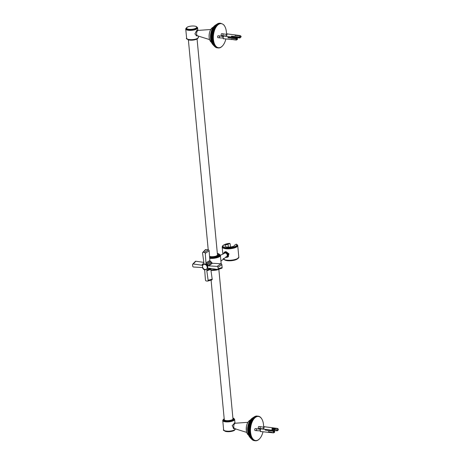 <?xml version="1.0" encoding="UTF-8"?>
<svg xmlns="http://www.w3.org/2000/svg" width="464" height="464" viewBox="0 0 464 464"><rect width="100%" height="100%" fill="white"/><g stroke="black" fill="none" stroke-linecap="round" stroke-linejoin="round"><path stroke-width="0.7" d="M258.831 428.429A0.986 0.528 -83.4 0 1 258.697 428.44A0.986 0.528 -83.4 0 1 258.286 427.773A0.986 0.528 -83.4 0 1 258.924 426.486A0.986 0.528 -83.4 0 1 259.051 426.532M255.275 430.499A0.986 0.528 -83.4 0 1 255.142 430.517A0.986 0.528 -83.4 0 1 254.73 429.844A0.986 0.528 -83.4 0 1 255.368 428.556A0.986 0.528 -83.4 0 1 255.496 428.603M252.578 418.464A12.389 6.6 -83.4 0 1 252.613 418.424L253.953 418.238L254.121 418.644L252.578 418.464A12.11 6.455 96.6 0 0 252.538 418.505A12.11 6.455 96.6 0 0 252.294 418.818L252.578 418.464L253.657 418.586L253.837 418.992L252.294 418.818A12.11 6.455 96.6 0 0 252.016 419.189L252.294 418.835L253.373 418.963L253.559 419.369L252.016 419.189A12.11 6.455 96.6 0 0 251.743 419.589L253.286 419.769L251.743 419.589A12.11 6.455 96.6 0 0 251.488 420.007L253.031 420.187L251.488 420.007A12.11 6.455 96.6 0 0 251.239 420.442L252.776 420.622L251.239 420.442A12.11 6.455 96.6 0 0 250.995 420.9L252.538 421.08L250.995 420.9A12.11 6.455 96.6 0 0 250.769 421.376L252.312 421.556L250.769 421.376A12.11 6.455 96.6 0 0 250.548 421.869L252.091 422.049L250.548 421.869A12.11 6.455 96.6 0 0 250.345 422.373L251.888 422.553L250.345 422.373A12.11 6.455 96.6 0 0 250.148 422.895L251.691 423.075L250.148 422.895A12.11 6.455 96.6 0 0 249.968 423.429L251.511 423.609L249.968 423.429A12.11 6.455 96.6 0 0 249.8 423.98L251.343 424.16L249.8 423.98A12.11 6.455 96.6 0 0 249.649 424.537L251.192 424.717L249.649 424.537A12.11 6.455 96.6 0 0 249.51 425.099L251.053 425.279L249.51 425.099A12.11 6.455 96.6 0 0 249.383 425.674L250.925 425.853L249.383 425.674A12.11 6.455 96.6 0 0 249.272 426.254L250.815 426.433L249.272 426.254A12.11 6.455 96.6 0 0 249.18 426.839L250.722 427.019L249.18 426.839A12.11 6.455 96.6 0 0 249.098 427.431L250.641 427.605L249.098 427.431A12.11 6.455 96.6 0 0 249.035 428.017L250.577 428.197L249.035 428.017A12.11 6.455 96.6 0 0 248.982 428.608L250.525 428.788L250.131 429.043L248.982 428.608A12.11 6.455 96.6 0 0 248.953 429.2L250.49 429.38L250.102 429.647L248.953 429.2A12.11 6.455 96.6 0 0 248.93 429.792L250.473 429.971L249.011 430.122L248.93 429.792A12.11 6.455 96.6 0 0 248.93 430.377L250.473 430.557L250.096 430.841L248.93 430.377A12.11 6.455 96.6 0 0 248.948 430.957L250.485 431.137L250.119 431.433L248.948 430.957A12.11 6.455 96.6 0 0 248.977 431.532L250.519 431.711L249.075 431.891L248.977 431.532A12.11 6.455 96.6 0 0 249.017 432.094L250.56 432.274L250.212 432.593L249.127 432.465L249.017 432.094A12.11 6.455 96.6 0 0 249.081 432.651L250.624 432.831L250.282 433.156L249.197 433.028L249.081 432.651A12.11 6.455 96.6 0 0 249.156 433.202L250.699 433.382L250.363 433.712L249.284 433.585L249.156 433.202A12.11 6.455 96.6 0 0 249.249 433.736L250.792 433.915L250.467 434.252L249.383 434.124L249.249 433.736A12.11 6.455 96.6 0 0 249.354 434.258L250.896 434.437L250.583 434.78L249.499 434.652L249.354 434.258A12.11 6.455 96.6 0 0 249.475 434.762L251.018 434.942L250.711 435.29L249.632 435.162L249.475 434.762A12.11 6.455 96.6 0 0 249.615 435.255L251.157 435.435L250.856 435.789L249.777 435.661L249.615 435.255A12.11 6.455 96.6 0 0 249.76 435.731L251.302 435.911L251.018 436.264L249.939 436.137L249.76 435.731A12.11 6.455 96.6 0 0 249.928 436.189L251.471 436.369L251.192 436.723L250.113 436.601L249.928 436.189A12.11 6.455 96.6 0 0 250.102 436.63L251.645 436.81L251.378 437.163L250.299 437.036L250.102 436.63A12.11 6.455 96.6 0 0 250.293 437.047L250.496 437.453L250.293 437.047L251.836 437.227L251.581 437.581L250.496 437.453A12.389 6.6 -83.4 0 0 250.519 437.5L252.039 437.622L251.79 437.975L250.711 437.854A12.389 6.6 -83.4 0 0 250.734 437.894L252.254 437.999L252.016 438.352L250.937 438.225A12.389 6.6 -83.4 0 0 250.96 438.265L252.48 438.352L252.254 438.7L251.175 438.579A12.389 6.6 -83.4 0 0 251.198 438.613L252.718 438.677L252.497 439.025L251.418 438.903A12.389 6.6 -83.4 0 0 251.447 438.932L252.967 438.985L252.758 439.327L251.679 439.199A12.389 6.6 -83.4 0 0 251.708 439.234L253.222 439.263L253.025 439.599L251.946 439.478A12.389 6.6 -83.4 0 0 251.975 439.501L253.489 439.518L253.303 439.849L252.225 439.721A12.389 6.6 -83.4 0 0 252.254 439.744L253.762 439.744L253.588 440.069L252.509 439.942A12.389 6.6 -83.4 0 0 252.538 439.965L254.046 439.942L252.799 440.133A12.389 6.6 -83.4 0 0 252.834 440.15L254.336 440.116L253.1 440.295A12.389 6.6 -83.4 0 0 253.129 440.313L254.637 440.261L253.408 440.429A12.389 6.6 -83.4 0 0 253.437 440.44L254.939 440.377L253.721 440.533A12.389 6.6 -83.4 0 0 253.75 440.545L255.246 440.464L254.034 440.609A12.389 6.6 -83.4 0 0 254.069 440.62L255.438 440.783A12.389 6.6 96.6 0 0 255.467 440.788L255.763 440.8A12.389 6.6 96.6 0 0 255.792 440.8L256.087 440.788A12.389 6.6 96.6 0 0 256.122 440.783L256.412 440.742A12.389 6.6 96.6 0 0 256.447 440.736L256.743 440.672A12.389 6.6 96.6 0 0 256.778 440.661L257.073 440.568A12.389 6.6 96.6 0 0 257.108 440.556L257.404 440.44A12.389 6.6 96.6 0 0 257.433 440.423L257.619 440.266M255.333 440.62L254.968 440.342M255.438 440.783L254.353 440.655M254.034 440.609L253.704 440.284M253.721 440.533L253.396 440.197M253.408 440.429L253.095 440.081M253.1 440.295L252.793 439.936M252.799 440.133L252.503 439.762M252.509 439.942L252.225 439.565M252.225 439.721L251.946 439.338M251.946 439.478L251.679 439.083M251.679 439.199L251.424 438.805M251.418 438.903L251.175 438.503M251.175 438.579L250.937 438.173M250.937 438.225L250.711 437.819M250.711 437.854L250.496 437.442M249.928 436.189L251.471 436.369A12.11 6.455 -83.4 0 1 251.302 435.911A12.11 6.455 -83.4 0 1 251.157 435.435A12.11 6.455 -83.4 0 1 251.018 434.942A12.11 6.455 -83.4 0 1 250.896 434.437A12.11 6.455 -83.4 0 1 250.792 433.915A12.11 6.455 -83.4 0 1 250.699 433.382A12.11 6.455 -83.4 0 1 250.624 432.831A12.11 6.455 -83.4 0 1 250.56 432.274A12.11 6.455 -83.4 0 1 250.519 431.711A12.11 6.455 -83.4 0 1 250.485 431.137A12.11 6.455 -83.4 0 1 250.473 430.557A12.11 6.455 -83.4 0 1 250.473 429.971A12.11 6.455 -83.4 0 1 250.49 429.38A12.11 6.455 -83.4 0 1 250.525 428.788A12.11 6.455 -83.4 0 1 250.577 428.197A12.11 6.455 -83.4 0 1 250.641 427.605A12.11 6.455 -83.4 0 1 250.722 427.019A12.11 6.455 -83.4 0 1 250.815 426.433A12.11 6.455 -83.4 0 1 250.925 425.853A12.11 6.455 -83.4 0 1 251.053 425.279A12.11 6.455 -83.4 0 1 251.192 424.717A12.11 6.455 -83.4 0 1 251.343 424.16A12.11 6.455 -83.4 0 1 251.511 423.609A12.11 6.455 -83.4 0 1 251.691 423.075A12.11 6.455 -83.4 0 1 251.888 422.553A12.11 6.455 -83.4 0 1 252.091 422.049A12.11 6.455 -83.4 0 1 252.312 421.556A12.11 6.455 -83.4 0 1 252.538 421.08A12.11 6.455 -83.4 0 1 252.776 420.622A12.11 6.455 -83.4 0 1 253.031 420.187A12.11 6.455 -83.4 0 1 253.286 419.769A12.11 6.455 -83.4 0 1 253.559 419.369A12.11 6.455 -83.4 0 1 253.837 418.992A12.11 6.455 -83.4 0 1 254.121 418.644A12.11 6.455 -83.4 0 1 254.411 418.313L252.909 418.076A12.389 6.6 -83.4 0 0 252.874 418.11L253.176 417.786L254.255 417.913L254.411 418.313A12.11 6.455 -83.4 0 1 254.707 418.012L253.211 417.757A12.389 6.6 -83.4 0 0 253.176 417.786M249.76 435.731L251.302 435.911M249.615 435.255L251.157 435.435M249.475 434.762L251.018 434.942M249.354 434.258L250.896 434.437M249.249 433.736L250.792 433.915M249.156 433.202L250.699 433.382M249.081 432.651L250.624 432.831M249.017 432.094L250.56 432.274M248.977 431.532L250.519 431.711M248.948 430.957L250.485 431.137M248.93 430.377L250.473 430.557M248.93 429.792L250.473 429.971M248.953 429.2L250.49 429.38M248.982 428.608L250.525 428.788M249.035 428.017L250.577 428.197M249.098 427.431L250.641 427.605M249.18 426.839L250.722 427.019M249.272 426.254L250.49 426.091L250.815 426.433M249.383 425.674L249.533 425.378L250.925 425.853M249.51 425.099L249.667 424.792L251.053 425.279M249.649 424.537L249.818 424.218L251.192 424.717M249.8 423.98L249.98 423.655L251.059 423.777L251.343 424.16M249.968 423.429L250.154 423.098L251.511 423.609M250.148 422.895L250.345 422.559L251.691 423.075M250.345 422.373L250.548 422.031L251.888 422.553M250.548 421.869L250.769 421.521L252.091 422.049M250.769 421.376L250.995 421.028L252.074 421.15L252.312 421.556M250.995 420.9L251.233 420.546L252.312 420.674L252.538 421.08M251.239 420.442L251.482 420.088L252.561 420.216L252.776 420.622M251.488 420.007L251.743 419.647L252.822 419.775L253.031 420.187M251.743 419.589L252.016 419.23L253.095 419.357L253.286 419.769M253.17 417.832L254.562 417.612L254.707 418.012A12.11 6.455 -83.4 0 1 255.014 417.733L253.518 417.461A12.389 6.6 -83.4 0 0 253.483 417.49M253.472 417.554L254.875 417.339L255.014 417.733A12.11 6.455 -83.4 0 1 255.322 417.478L253.831 417.188A12.389 6.6 -83.4 0 0 253.796 417.217M253.779 417.298L254.115 416.968L255.194 417.095L255.322 417.478A12.11 6.455 -83.4 0 1 255.635 417.252L254.15 416.945A12.389 6.6 -83.4 0 0 254.115 416.968M254.092 417.072L254.434 416.747L255.519 416.875L255.635 417.252A12.11 6.455 -83.4 0 1 255.954 417.055L254.469 416.73A12.389 6.6 -83.4 0 0 254.434 416.747M254.411 416.875L255.844 416.684L255.954 417.055A12.11 6.455 -83.4 0 1 256.273 416.881L254.794 416.539A12.389 6.6 -83.4 0 0 254.759 416.562M254.73 416.701L255.09 416.394L256.169 416.521L256.273 416.881A12.11 6.455 -83.4 0 1 256.592 416.736L255.125 416.382A12.389 6.6 -83.4 0 0 255.09 416.394M255.049 416.562L255.415 416.26L256.592 416.736A12.11 6.455 -83.4 0 1 256.911 416.626L255.449 416.249A12.389 6.6 -83.4 0 0 255.415 416.26M255.368 416.446L255.745 416.156L256.911 416.626A12.11 6.455 -83.4 0 1 257.236 416.539L255.78 416.15A12.389 6.6 -83.4 0 0 255.745 416.156M255.693 416.359L256.076 416.08L257.236 416.539A12.11 6.455 -83.4 0 1 257.555 416.481L256.111 416.075A12.389 6.6 -83.4 0 0 256.076 416.08M256.012 416.301L256.406 416.034L257.555 416.481A12.11 6.455 -83.4 0 1 257.874 416.452L256.435 416.034A12.389 6.6 -83.4 0 0 256.406 416.034M256.337 416.272L257.81 416.144L257.874 416.452A12.11 6.455 -83.4 0 1 258.193 416.452L256.766 416.022A12.389 6.6 -83.4 0 0 256.731 416.022M256.65 416.272L258.193 416.452A12.11 6.455 -83.4 0 1 258.512 416.481L257.091 416.04A12.389 6.6 -83.4 0 0 257.056 416.034M258.454 416.202L258.512 416.481A12.11 6.455 -83.4 0 1 258.825 416.539L258.489 416.208A12.389 6.6 96.6 0 0 258.454 416.202L258.175 416.173M258.773 416.278L258.825 416.539A12.11 6.455 -83.4 0 1 259.132 416.626L258.808 416.283A12.389 6.6 96.6 0 0 258.773 416.278L258.529 416.249M259.086 416.376L259.132 416.626A12.11 6.455 -83.4 0 1 259.434 416.742L259.115 416.388A12.389 6.6 96.6 0 0 259.086 416.376L258.871 416.353M259.393 416.51L259.434 416.742A12.11 6.455 -83.4 0 1 259.73 416.887L259.422 416.527A12.389 6.6 96.6 0 0 259.393 416.51L259.208 416.486M259.695 416.672L259.73 416.887A12.11 6.455 -83.4 0 1 260.02 417.055L259.724 416.689A12.389 6.6 96.6 0 0 259.695 416.672L259.533 416.649M259.985 416.858L260.02 417.055A12.11 6.455 -83.4 0 1 260.304 417.258L260.014 416.881A12.389 6.6 96.6 0 0 259.985 416.858L259.846 416.84M260.275 417.072L260.304 417.258A12.11 6.455 -83.4 0 1 260.577 417.484L260.304 417.101A12.389 6.6 96.6 0 0 260.275 417.072L260.153 417.061M260.548 417.316L260.577 417.484A12.11 6.455 -83.4 0 1 260.843 417.739L260.577 417.345A12.389 6.6 96.6 0 0 260.548 417.316L260.455 417.31M260.82 417.588L260.843 417.739A12.11 6.455 -83.4 0 1 261.104 418.018L260.843 417.617A12.389 6.6 96.6 0 0 260.82 417.588L260.739 417.583M261.075 417.884L261.104 418.018A12.11 6.455 -83.4 0 1 261.348 418.319L261.104 417.919A12.389 6.6 96.6 0 0 261.075 417.884L261.012 417.878M261.325 418.209L261.348 418.319A12.11 6.455 -83.4 0 1 261.586 418.65L261.354 418.244A12.389 6.6 96.6 0 0 261.325 418.209L261.278 418.203M261.563 418.557L261.586 418.65A12.11 6.455 -83.4 0 1 261.812 419.004L261.586 418.592A12.389 6.6 96.6 0 0 261.563 418.557L261.534 418.551M261.789 418.928L261.812 419.004A12.11 6.455 -83.4 0 1 262.027 419.375L261.812 418.969A12.389 6.6 96.6 0 0 261.789 418.928L261.789 418.928M263.587 427.234A12.11 6.455 -83.4 0 0 263.593 427.031A12.11 6.455 -83.4 0 0 263.593 426.445A12.11 6.455 -83.4 0 0 263.581 425.865A12.11 6.455 -83.4 0 0 263.552 425.291A12.11 6.455 -83.4 0 0 263.506 424.722A12.11 6.455 -83.4 0 0 263.442 424.166A12.11 6.455 -83.4 0 0 263.366 423.62A12.11 6.455 -83.4 0 0 263.274 423.087A12.11 6.455 -83.4 0 0 263.169 422.565A12.11 6.455 -83.4 0 0 263.047 422.054A12.11 6.455 -83.4 0 0 262.914 421.561A12.11 6.455 -83.4 0 0 262.763 421.092A12.11 6.455 -83.4 0 0 262.601 420.633A12.11 6.455 -83.4 0 0 262.421 420.193A12.11 6.455 -83.4 0 0 262.23 419.775L262.027 419.363A12.11 6.455 -83.4 0 1 262.154 419.624A12.11 6.455 -83.4 0 1 262.23 419.775L262.027 419.363M259.95 438.358L259.95 438.358A12.11 6.455 -83.4 0 1 259.654 438.689L259.608 438.741A12.389 6.6 96.6 0 0 259.649 438.706L259.95 438.358A12.11 6.455 -83.4 0 0 259.985 438.312L259.939 438.37M259.318 439.066A12.389 6.6 96.6 0 0 259.347 439.031L259.654 438.689A12.11 6.455 -83.4 0 1 259.359 438.99L259.289 439.06M259.005 439.362A12.389 6.6 96.6 0 0 259.04 439.333L259.359 438.99A12.11 6.455 -83.4 0 1 259.051 439.269L258.97 439.356M258.692 439.634A12.389 6.6 96.6 0 0 258.726 439.605L259.051 439.269A12.11 6.455 -83.4 0 1 258.744 439.524L258.639 439.628M258.378 439.878A12.389 6.6 96.6 0 0 258.407 439.855L258.744 439.524A12.11 6.455 -83.4 0 1 258.431 439.75L258.303 439.866M258.088 440.069L258.431 439.75A12.11 6.455 -83.4 0 1 258.117 439.947L258.054 440.092A12.389 6.6 96.6 0 0 258.088 440.069M257.729 440.278A12.389 6.6 96.6 0 0 257.764 440.261L258.117 439.947A12.11 6.455 -83.4 0 1 257.798 440.116A12.11 6.455 -83.4 0 1 257.474 440.261A12.11 6.455 -83.4 0 1 257.155 440.377A12.11 6.455 -83.4 0 1 256.83 440.464A12.11 6.455 -83.4 0 1 256.511 440.522A12.11 6.455 -83.4 0 1 256.192 440.551A12.11 6.455 -83.4 0 1 255.873 440.551A12.11 6.455 -83.4 0 1 255.554 440.522A12.11 6.455 -83.4 0 1 255.246 440.464A12.11 6.455 -83.4 0 1 254.939 440.377A12.11 6.455 -83.4 0 1 254.637 440.261A12.11 6.455 -83.4 0 1 254.336 440.116A12.11 6.455 -83.4 0 1 254.046 439.942A12.11 6.455 -83.4 0 1 253.762 439.744A12.11 6.455 -83.4 0 1 253.489 439.518A12.11 6.455 -83.4 0 1 253.222 439.263A12.11 6.455 -83.4 0 1 252.967 438.985A12.11 6.455 -83.4 0 1 252.718 438.677A12.11 6.455 -83.4 0 1 252.48 438.352A12.11 6.455 -83.4 0 1 252.254 437.999A12.11 6.455 -83.4 0 1 252.039 437.622A12.11 6.455 -83.4 0 1 251.836 437.227A12.11 6.455 -83.4 0 1 251.645 436.81A12.11 6.455 -83.4 0 1 251.471 436.369M263.001 431.775A12.11 6.455 -83.4 0 1 262.873 432.286A12.11 6.455 -83.4 0 1 262.723 432.842A12.11 6.455 -83.4 0 1 262.554 433.388A12.11 6.455 -83.4 0 1 262.375 433.927A12.11 6.455 -83.4 0 1 262.183 434.443A12.11 6.455 -83.4 0 1 261.974 434.954A12.11 6.455 -83.4 0 1 261.76 435.447A12.11 6.455 -83.4 0 1 261.528 435.922A12.11 6.455 -83.4 0 1 261.29 436.375A12.11 6.455 -83.4 0 1 261.041 436.815A12.11 6.455 -83.4 0 1 260.78 437.233A12.11 6.455 -83.4 0 1 260.507 437.627A12.11 6.455 -83.4 0 1 260.234 438.004A12.11 6.455 -83.4 0 1 259.985 438.312M263.494 428.782A12.11 6.455 -83.4 0 1 263.494 428.8A12.11 6.455 -83.4 0 1 263.453 429.154M234.227 428.655L233.792 428.684L232.162 425.61L234.685 423.098M224.24 419.305A4.472 1.404 -5.4 0 0 224.164 419.613A4.472 1.404 -5.4 0 0 228.752 420.593A4.472 1.404 -5.4 0 0 233.073 418.772M234.163 423.035L235.567 423.197A2.79 1.485 96.6 0 0 233.775 425.795A2.79 1.485 96.6 0 0 234.923 428.736L233.334 428.55A2.865 1.525 96.6 0 0 233.351 428.55M218.144 37.683A0.986 0.528 -83.4 0 1 218.01 37.694A0.986 0.528 -83.4 0 1 217.599 37.021A0.986 0.528 -83.4 0 1 218.237 35.734A0.986 0.528 -83.4 0 1 218.364 35.78M221.699 35.606A0.986 0.528 -83.4 0 1 221.566 35.624A0.986 0.528 -83.4 0 1 221.154 34.951A0.986 0.528 -83.4 0 1 221.792 33.663A0.986 0.528 -83.4 0 1 221.92 33.71M217.593 23.884L219.037 23.699L219.136 24.064L217.662 23.722A12.389 6.6 -83.4 0 0 217.628 23.739L218.416 24.035A12.389 6.6 96.6 0 0 218.382 24.053L218.503 24.43L217.019 24.122A12.389 6.6 -83.4 0 0 216.984 24.145L218.063 24.273L218.19 24.656L216.7 24.366A12.389 6.6 -83.4 0 0 216.665 24.395L217.744 24.522L217.883 24.911L216.386 24.638A12.389 6.6 -83.4 0 0 216.352 24.667L217.43 24.795L217.575 25.189L216.073 24.934A12.389 6.6 -83.4 0 0 216.044 24.969L217.123 25.091L217.28 25.491L215.772 25.259A12.389 6.6 -83.4 0 0 215.743 25.294L216.821 25.416L216.99 25.822L215.476 25.601L216.526 25.769L216.7 26.175L215.157 25.996L215.743 25.294M217.918 23.739L219.362 23.565L219.46 23.919L217.993 23.56A12.389 6.6 -83.4 0 0 217.958 23.577M218.237 23.623L219.692 23.461L219.779 23.803L218.318 23.432A12.389 6.6 -83.4 0 0 218.283 23.444M218.561 23.536L220.023 23.386L220.104 23.716L218.648 23.328A12.389 6.6 -83.4 0 0 218.614 23.339M218.88 23.478L220.354 23.339L220.423 23.658L218.979 23.258A12.389 6.6 -83.4 0 0 218.944 23.264M219.199 23.449L219.6 23.2L220.742 23.629L219.304 23.212A12.389 6.6 -83.4 0 0 219.269 23.217M219.518 23.449L221.061 23.629L219.634 23.2A12.389 6.6 -83.4 0 0 219.6 23.2M221.003 23.339A12.389 6.6 96.6 0 1 221.038 23.345L219.953 23.217A12.389 6.6 -83.4 0 0 219.924 23.212M223.88 25.056L223.712 24.801A12.389 6.6 96.6 0 0 223.689 24.766M224.147 25.381L223.973 25.097A12.389 6.6 96.6 0 0 223.944 25.068M224.396 25.735L224.216 25.421A12.389 6.6 96.6 0 0 224.193 25.387M224.64 26.106L224.454 25.775A12.389 6.6 96.6 0 0 224.431 25.735M215.406 25.688L215.453 25.63A12.389 6.6 -83.4 0 1 215.476 25.601L215.447 25.642A12.11 6.455 96.6 0 0 215.406 25.688A12.11 6.455 96.6 0 0 215.157 25.996A12.11 6.455 96.6 0 0 214.884 26.373A12.11 6.455 96.6 0 0 214.612 26.767L214.884 26.413L215.963 26.535L216.154 26.947L214.612 26.767L216.154 26.947A12.11 6.455 -83.4 0 1 216.427 26.547L214.884 26.373L215.163 26.013L216.241 26.141L216.427 26.547A12.11 6.455 -83.4 0 1 216.7 26.175A12.11 6.455 -83.4 0 1 216.99 25.822A12.11 6.455 -83.4 0 1 217.28 25.491A12.11 6.455 -83.4 0 1 217.575 25.189A12.11 6.455 -83.4 0 1 217.883 24.911A12.11 6.455 -83.4 0 1 218.19 24.656A12.11 6.455 -83.4 0 1 218.503 24.43A12.11 6.455 -83.4 0 1 218.817 24.232A12.11 6.455 -83.4 0 1 219.136 24.064A12.11 6.455 -83.4 0 1 219.46 23.919A12.11 6.455 -83.4 0 1 219.779 23.803A12.11 6.455 -83.4 0 1 220.104 23.716A12.11 6.455 -83.4 0 1 220.423 23.658A12.11 6.455 -83.4 0 1 220.742 23.629A12.11 6.455 -83.4 0 1 221.061 23.629A12.11 6.455 -83.4 0 1 221.38 23.658A12.11 6.455 -83.4 0 1 221.688 23.716A12.11 6.455 -83.4 0 1 221.995 23.803A12.11 6.455 -83.4 0 1 222.302 23.919A12.11 6.455 -83.4 0 1 222.598 24.064A12.11 6.455 -83.4 0 1 222.888 24.238A12.11 6.455 -83.4 0 1 223.172 24.435A12.11 6.455 -83.4 0 1 223.445 24.662A12.11 6.455 -83.4 0 1 223.712 24.917A12.11 6.455 -83.4 0 1 223.967 25.195A12.11 6.455 -83.4 0 1 224.216 25.497A12.11 6.455 -83.4 0 1 224.454 25.827A12.11 6.455 -83.4 0 1 224.68 26.181A12.11 6.455 -83.4 0 1 224.895 26.558A12.11 6.455 -83.4 0 1 225.023 26.802A12.11 6.455 -83.4 0 1 225.098 26.953L224.895 26.547A12.389 6.6 96.6 0 0 224.872 26.5L224.68 26.146A12.389 6.6 96.6 0 0 224.657 26.106M226.455 34.417A12.11 6.455 -83.4 0 0 226.461 34.208A12.11 6.455 -83.4 0 0 226.461 33.623A12.11 6.455 -83.4 0 0 226.449 33.043A12.11 6.455 -83.4 0 0 226.42 32.468A12.11 6.455 -83.4 0 0 226.374 31.906A12.11 6.455 -83.4 0 0 226.31 31.349A12.11 6.455 -83.4 0 0 226.235 30.798A12.11 6.455 -83.4 0 0 226.142 30.264A12.11 6.455 -83.4 0 0 226.038 29.742A12.11 6.455 -83.4 0 0 225.916 29.238A12.11 6.455 -83.4 0 0 225.782 28.745A12.11 6.455 -83.4 0 0 225.632 28.269A12.11 6.455 -83.4 0 0 225.463 27.811A12.11 6.455 -83.4 0 0 225.289 27.37A12.11 6.455 -83.4 0 0 225.098 26.953L224.895 26.547M222.813 45.536L222.813 45.536A12.11 6.455 -83.4 0 1 222.523 45.866L222.813 45.536A12.11 6.455 -83.4 0 0 222.853 45.495L222.807 45.547M213.579 45.031L213.365 44.625A12.389 6.6 -83.4 0 0 213.388 44.677L214.907 44.805L214.658 45.159L213.579 45.031A12.389 6.6 -83.4 0 0 213.602 45.072L215.122 45.176L214.884 45.53L213.805 45.408A12.389 6.6 -83.4 0 0 213.829 45.443L215.348 45.53L215.122 45.884L214.043 45.756A12.389 6.6 -83.4 0 0 214.066 45.791L215.586 45.861L215.366 46.209L214.287 46.081A12.389 6.6 -83.4 0 0 214.316 46.116L215.835 46.162L215.627 46.504L214.548 46.383A12.389 6.6 -83.4 0 0 214.571 46.412L216.091 46.441L215.893 46.783L214.815 46.655A12.389 6.6 -83.4 0 0 214.844 46.684L216.357 46.696L216.172 47.026L215.093 46.899A12.389 6.6 -83.4 0 0 215.122 46.928L216.63 46.922L216.456 47.247L215.377 47.119A12.389 6.6 -83.4 0 0 215.406 47.142L216.914 47.125L215.667 47.311A12.389 6.6 -83.4 0 0 215.702 47.328L217.204 47.293L215.969 47.473A12.389 6.6 -83.4 0 0 215.998 47.49L217.5 47.438L216.276 47.612A12.389 6.6 -83.4 0 0 216.305 47.624L217.807 47.554L216.584 47.717A12.389 6.6 -83.4 0 0 216.618 47.722L218.115 47.641L216.903 47.792A12.389 6.6 -83.4 0 0 216.937 47.798L218.3 47.96A12.389 6.6 96.6 0 0 218.335 47.966L218.625 47.978A12.389 6.6 96.6 0 0 218.66 47.978L218.956 47.966A12.389 6.6 96.6 0 0 218.991 47.966L219.281 47.925A12.389 6.6 96.6 0 0 219.315 47.92L219.611 47.85A12.389 6.6 96.6 0 0 219.646 47.844L219.942 47.751A12.389 6.6 96.6 0 0 219.977 47.74L220.267 47.618A12.389 6.6 96.6 0 0 220.301 47.606L220.597 47.461A12.389 6.6 96.6 0 0 220.632 47.438L220.922 47.27A12.389 6.6 96.6 0 0 220.957 47.253L221.241 47.055A12.389 6.6 96.6 0 0 221.276 47.032L221.56 46.812A12.389 6.6 96.6 0 0 221.595 46.783L221.873 46.539A12.389 6.6 96.6 0 0 221.908 46.51L222.186 46.243A12.389 6.6 96.6 0 0 222.215 46.214L222.476 45.919M218.202 47.798L217.836 47.519M218.3 47.96L217.222 47.838M216.903 47.792L216.572 47.461M216.584 47.717L216.265 47.374M216.276 47.612L215.957 47.258M215.969 47.473L215.661 47.113M215.667 47.311L215.371 46.945M215.377 47.119L215.087 46.742M215.093 46.899L214.815 46.516M214.815 46.655L214.548 46.261M214.548 46.383L214.293 45.982M214.287 46.081L214.043 45.681M214.043 45.756L213.805 45.35M213.805 45.408L213.579 44.996M213.365 44.637L213.162 44.225L214.704 44.405L214.443 44.759L213.365 44.637L213.162 44.225A12.11 6.455 96.6 0 0 213.237 44.376A12.11 6.455 96.6 0 0 213.266 44.434M213.167 44.219L212.97 43.807L214.513 43.987L214.246 44.341L213.167 44.219A12.389 6.6 -83.4 0 0 213.185 44.26M212.976 43.778L212.796 43.367L214.339 43.546L214.061 43.9L212.976 43.778A12.389 6.6 -83.4 0 0 212.999 43.825M214.612 26.767A12.11 6.455 96.6 0 0 214.356 27.185A12.11 6.455 96.6 0 0 214.101 27.625A12.11 6.455 96.6 0 0 213.863 28.078A12.11 6.455 96.6 0 0 213.637 28.553A12.11 6.455 96.6 0 0 213.417 29.046A12.11 6.455 96.6 0 0 213.208 29.557A12.11 6.455 96.6 0 0 213.017 30.073A12.11 6.455 96.6 0 0 212.837 30.612A12.11 6.455 96.6 0 0 212.669 31.158A12.11 6.455 96.6 0 0 212.518 31.714A12.11 6.455 96.6 0 0 212.379 32.283A12.11 6.455 96.6 0 0 212.251 32.851A12.11 6.455 96.6 0 0 212.141 33.431A12.11 6.455 96.6 0 0 212.048 34.017A12.11 6.455 96.6 0 0 211.967 34.609A12.11 6.455 96.6 0 0 211.903 35.2A12.11 6.455 96.6 0 0 211.851 35.792A12.11 6.455 96.6 0 0 211.816 36.383A12.11 6.455 96.6 0 0 211.799 36.969A12.11 6.455 96.6 0 0 211.799 37.555A12.11 6.455 96.6 0 0 211.81 38.135A12.11 6.455 96.6 0 0 211.839 38.709A12.11 6.455 96.6 0 0 211.886 39.278A12.11 6.455 96.6 0 0 211.949 39.834A12.11 6.455 96.6 0 0 212.025 40.38A12.11 6.455 96.6 0 0 212.118 40.913A12.11 6.455 96.6 0 0 212.222 41.435A12.11 6.455 96.6 0 0 212.344 41.946A12.11 6.455 96.6 0 0 212.477 42.439A12.11 6.455 96.6 0 0 212.628 42.908A12.11 6.455 96.6 0 0 212.796 43.367L214.339 43.546A12.11 6.455 -83.4 0 1 214.171 43.088L213.887 43.442L212.802 43.32L212.628 42.908L214.171 43.088A12.11 6.455 -83.4 0 1 214.02 42.613L213.724 42.966L212.645 42.839L212.477 42.439L214.02 42.613A12.11 6.455 -83.4 0 1 213.887 42.125L212.5 42.346L212.344 41.946L213.887 42.125A12.11 6.455 -83.4 0 1 213.765 41.615L213.446 41.957L212.367 41.83L212.222 41.435L213.765 41.615A12.11 6.455 -83.4 0 1 213.66 41.093L212.251 41.308L212.118 40.913L213.66 41.093A12.11 6.455 -83.4 0 1 213.568 40.559L213.231 40.89L212.152 40.762L212.025 40.38L213.568 40.559A12.11 6.455 -83.4 0 1 213.492 40.014L212.065 40.211L211.949 39.834L213.492 40.014A12.11 6.455 -83.4 0 1 213.428 39.457L213.075 39.771L211.996 39.643L211.886 39.278L213.428 39.457A12.11 6.455 -83.4 0 1 213.382 38.889L213.022 39.196L211.944 39.069L211.839 38.709L213.382 38.889A12.11 6.455 -83.4 0 1 213.353 38.315L211.909 38.489L211.81 38.135L213.353 38.315A12.11 6.455 -83.4 0 1 213.341 37.735L211.886 37.897L211.799 37.555L213.341 37.735A12.11 6.455 -83.4 0 1 213.341 37.149L211.88 37.3L211.799 36.969L213.341 37.149A12.11 6.455 -83.4 0 1 213.359 36.563L212.97 36.824L211.816 36.383L213.359 36.563A12.11 6.455 -83.4 0 1 213.394 35.972L212.999 36.221L211.851 35.792L213.394 35.972A12.11 6.455 -83.4 0 1 213.446 35.38L211.903 35.2L213.446 35.38A12.11 6.455 -83.4 0 1 213.51 34.788L211.967 34.609L213.51 34.788A12.11 6.455 -83.4 0 1 213.591 34.197L212.048 34.017L213.591 34.197A12.11 6.455 -83.4 0 1 213.684 33.611L212.141 33.431L213.684 33.611A12.11 6.455 -83.4 0 1 213.794 33.031L212.251 32.851L213.794 33.031A12.11 6.455 -83.4 0 1 213.921 32.457L212.379 32.283L213.921 32.457A12.11 6.455 -83.4 0 1 214.061 31.894L212.518 31.714L214.061 31.894A12.11 6.455 -83.4 0 1 214.211 31.337L212.669 31.158L214.211 31.337A12.11 6.455 -83.4 0 1 214.38 30.792L212.837 30.612L214.38 30.792A12.11 6.455 -83.4 0 1 214.559 30.253L213.017 30.073L214.559 30.253A12.11 6.455 -83.4 0 1 214.751 29.731L213.208 29.557L214.751 29.731A12.11 6.455 -83.4 0 1 214.96 29.226L213.417 29.046L214.96 29.226A12.11 6.455 -83.4 0 1 215.174 28.733L213.637 28.553L215.174 28.733A12.11 6.455 -83.4 0 1 215.406 28.258L213.863 28.078L215.406 28.258A12.11 6.455 -83.4 0 1 215.644 27.805L214.101 27.625L215.644 27.805A12.11 6.455 -83.4 0 1 215.893 27.364L214.356 27.185L215.893 27.364A12.11 6.455 -83.4 0 1 216.154 26.947M212.628 42.908L214.171 43.088M212.477 42.439L214.02 42.613M212.344 41.946L213.887 42.125M212.222 41.435L213.765 41.615M212.118 40.913L213.66 41.093M212.025 40.38L213.568 40.559M211.949 39.834L213.492 40.014M211.886 39.278L213.428 39.457M211.839 38.709L213.382 38.889M211.81 38.135L213.353 38.315M211.799 37.555L213.341 37.735M211.799 36.969L213.341 37.149M211.816 36.383L213.359 36.563M211.851 35.792L213.394 35.972M211.903 35.2L213.446 35.38M211.967 34.609L213.51 34.788M212.048 34.017L213.591 34.197M212.141 33.431L212.28 33.147L213.684 33.611M212.251 32.851L212.402 32.555L213.794 33.031M212.379 32.283L212.535 31.975L213.921 32.457M212.518 31.714L213.765 31.523L214.061 31.894M212.669 31.158L212.848 30.833L214.211 31.337M212.837 30.612L213.022 30.282L214.101 30.404L214.38 30.792M213.017 30.073L213.214 29.737L214.559 30.253M213.208 29.557L213.417 29.215L214.751 29.731M213.417 29.046L213.631 28.698L214.96 29.226M213.637 28.553L213.863 28.205L214.942 28.327L215.174 28.733M213.863 28.078L214.101 27.724L215.18 27.852L215.406 28.258M214.101 27.625L214.351 27.266L215.429 27.393L215.644 27.805M214.356 27.185L214.612 26.831L215.69 26.953L215.893 27.364M215.737 25.311L216.044 24.969M216.033 25.01L216.352 24.667M216.34 24.731L216.665 24.395M216.647 24.476L216.984 24.145M216.961 24.25L218.382 24.053M217.303 23.931A12.389 6.6 -83.4 0 1 217.338 23.908L218.416 24.035M212.796 43.367A12.11 6.455 96.6 0 0 212.97 43.807A12.11 6.455 96.6 0 0 213.162 44.225M222.488 45.924A12.389 6.6 96.6 0 0 222.517 45.89A12.11 6.455 -83.4 0 1 222.227 46.168A12.11 6.455 -83.4 0 1 221.92 46.446A12.11 6.455 -83.4 0 1 221.612 46.702A12.11 6.455 -83.4 0 1 221.299 46.928A12.11 6.455 -83.4 0 1 220.986 47.125A12.11 6.455 -83.4 0 1 220.667 47.299A12.11 6.455 -83.4 0 1 220.342 47.438A12.11 6.455 -83.4 0 1 220.023 47.554A12.11 6.455 -83.4 0 1 219.698 47.641A12.11 6.455 -83.4 0 1 219.379 47.699A12.11 6.455 -83.4 0 1 219.06 47.728A12.11 6.455 -83.4 0 1 218.741 47.728A12.11 6.455 -83.4 0 1 218.422 47.699A12.11 6.455 -83.4 0 1 218.115 47.641A12.11 6.455 -83.4 0 1 217.807 47.554A12.11 6.455 -83.4 0 1 217.5 47.438A12.11 6.455 -83.4 0 1 217.204 47.293A12.11 6.455 -83.4 0 1 216.914 47.125A12.11 6.455 -83.4 0 1 216.63 46.922A12.11 6.455 -83.4 0 1 216.357 46.696A12.11 6.455 -83.4 0 1 216.091 46.441A12.11 6.455 -83.4 0 1 215.835 46.162A12.11 6.455 -83.4 0 1 215.586 45.861A12.11 6.455 -83.4 0 1 215.348 45.53A12.11 6.455 -83.4 0 1 215.122 45.176A12.11 6.455 -83.4 0 1 214.907 44.805A12.11 6.455 -83.4 0 1 214.704 44.405A12.11 6.455 -83.4 0 1 214.513 43.987A12.11 6.455 -83.4 0 1 214.339 43.546M225.869 38.953A12.11 6.455 -83.4 0 1 225.742 39.463A12.11 6.455 -83.4 0 1 225.591 40.02A12.11 6.455 -83.4 0 1 225.423 40.571A12.11 6.455 -83.4 0 1 225.243 41.105A12.11 6.455 -83.4 0 1 225.046 41.627A12.11 6.455 -83.4 0 1 224.843 42.131A12.11 6.455 -83.4 0 1 224.622 42.624A12.11 6.455 -83.4 0 1 224.396 43.1A12.11 6.455 -83.4 0 1 224.158 43.558A12.11 6.455 -83.4 0 1 223.903 43.993A12.11 6.455 -83.4 0 1 223.648 44.411A12.11 6.455 -83.4 0 1 223.375 44.811A12.11 6.455 -83.4 0 1 223.097 45.182A12.11 6.455 -83.4 0 1 222.853 45.495M226.362 35.966A12.11 6.455 -83.4 0 1 226.357 35.983A12.11 6.455 -83.4 0 1 226.322 36.331M217.274 24.053L217.628 23.739M197.096 35.832L196.661 35.861L194.926 33.849L196.817 30.317L197.554 30.276M216.444 256.174L217.488 255.948M216.879 256.221L215.435 256.244A4.402 1.386 -5.4 0 1 209.56 256.372M217.454 255.873A5.342 1.682 -5.4 0 0 218.445 254.753A5.342 1.682 -5.4 0 0 217.384 253.883M209.595 256.818A5.342 1.682 -5.4 0 0 216.833 256.151M216.299 255.948A4.402 1.386 -5.4 0 0 217.506 254.84A4.402 1.386 -5.4 0 0 217.459 254.672M221.485 268.296A0.87 0.684 -120.3 0 0 222.152 267.548L221.844 264.666A0.87 0.684 -120.3 0 0 220.997 263.767L212.367 263.256L210.314 261.331L209.873 260.53L209.142 250.78A0.87 0.684 -120.3 0 0 208.319 249.852L205.767 249.597A0.87 0.684 -120.3 0 0 205.291 249.765L202.722 252.48A0.87 0.684 -120.3 0 0 202.553 253.095L203.876 262.589A0.916 0.719 59.7 0 1 203.545 263.349A3.805 2.993 -120.3 0 0 203.035 263.697A3.805 2.993 -120.3 0 0 202.814 263.929A3.805 2.993 59.7 0 0 202.327 264.776A0.916 0.719 -120.3 0 1 201.666 265.176L202.501 264.387M211.549 279.949A0.87 0.684 -120.3 0 0 212.187 279.166L210.818 269.358L211.219 268.54M203.847 262.375L195.831 261.244A0.87 0.684 -120.3 0 0 195.332 261.412L192.74 264.149A0.87 0.684 59.7 0 1 193.239 263.987L201.666 265.176M192.74 264.149A0.87 0.684 59.7 0 0 192.566 264.735L192.717 266.127A0.87 0.684 -120.3 0 0 193.563 267.026L201.915 267.519A0.916 0.719 59.7 0 1 202.681 268.064A3.805 2.993 -120.3 0 0 203.36 269.027A3.805 2.993 59.7 0 0 204.235 269.764A0.916 0.719 -120.3 0 1 204.734 270.611L205.442 280.041A0.87 0.684 59.7 0 0 206.265 280.969L207.501 281.091A0.87 0.684 -120.3 0 0 208.139 280.308L206.816 270.819L210.818 269.358M206.816 270.819A0.916 0.719 59.7 0 1 207.147 270.054A3.805 2.993 -120.3 0 0 207.878 269.48L210.685 268.465M221.844 264.666L217.976 267.281L218.126 268.668A0.87 0.684 59.7 0 1 217.454 269.422L209.026 268.233A0.916 0.719 -120.3 0 0 208.365 268.633A3.805 2.993 59.7 0 1 207.878 269.48M205.767 249.597L203.197 252.312A0.87 0.684 -120.3 0 0 202.722 252.48M203.197 252.312L204.427 252.439A0.87 0.684 59.7 0 1 205.25 253.367L205.958 262.798L209.873 260.53M205.958 262.798A0.916 0.719 -120.3 0 0 206.463 263.645A3.805 2.993 59.7 0 1 207.333 264.381L211.039 261.986M217.976 267.281A0.87 0.684 -120.3 0 0 217.129 266.382L208.777 265.889L212.367 263.256M208.777 265.889A0.916 0.719 59.7 0 1 208.011 265.344A3.805 2.993 -120.3 0 0 207.333 264.381M203.876 264.184A2.912 2.291 59.7 0 1 207.321 265.547A2.912 2.291 59.7 0 1 206.816 269.219L206.422 269.451A2.912 2.291 -120.3 0 0 206.932 265.779A2.912 2.291 -120.3 0 0 203.487 264.416A2.912 2.291 -120.3 0 0 202.536 266.864A2.912 2.291 -120.3 0 0 204.299 269.393A2.912 2.291 -120.3 0 0 206.422 269.451L204.264 269.393C202.211 267.699 201.95 266.034 203.487 264.416L203.876 264.184M228.41 247.121L227.998 244.267L229.552 243.356L230.156 243.832L230.457 247.01M222.911 245.839A7.662 2.407 174.6 0 0 230.156 248.576A7.662 2.407 174.6 0 0 236.802 244.534L236.797 244.54M229.657 243.432L229.552 243.356A6.972 2.192 174.6 0 0 223.027 246.465A6.972 2.192 174.6 0 0 231.78 247.48A6.972 2.192 174.6 0 0 236.304 244.139L234.743 245.05A4.884 1.537 -5.4 0 1 230.011 247.057A4.884 1.537 -5.4 0 1 225.017 245.961A4.884 1.537 -5.4 0 1 227.998 244.267M230.086 243.739L229.692 243.774A7.662 2.407 174.6 0 1 230.057 243.751L230.156 243.832M224.547 252.143L226.061 251.645L228.972 253.837L227.911 256.992L227.273 257.242M228.224 256.754L228.294 256.714A2.935 2.308 59.7 0 1 228.224 256.754A2.935 2.308 59.7 0 1 227.905 256.899M257.149 430.644A0.957 0.51 -83.4 0 1 256.963 430.696A0.957 0.51 -83.4 0 1 256.946 430.696A0.957 0.51 -83.4 0 1 256.551 429.687A0.957 0.51 -83.4 0 1 257.166 428.8A0.957 0.51 -83.4 0 1 257.184 428.8L255.241 428.574A0.957 0.51 -83.4 0 1 255.241 428.574M255.223 430.418A0.957 0.51 -83.4 0 1 255.02 430.47A0.957 0.51 -83.4 0 1 255.014 430.47L256.946 430.696M263.697 428.794L260.519 428.62A0.957 0.51 -83.4 0 1 260.501 428.62A0.957 0.51 -83.4 0 1 260.095 427.785A0.957 0.51 -83.4 0 1 260.536 426.764A0.957 0.51 -83.4 0 1 260.722 426.723A0.957 0.51 -83.4 0 1 260.739 426.723L263.877 427.286M258.79 426.497L260.722 426.723M258.57 428.4L260.501 428.62M277.107 430.807L277.188 430.812C278.429 430.238 278.649 429.502 277.849 428.614L277.53 428.475L278.046 429.913L277.107 430.807L273.279 430.406M277.745 430.082L277.89 429.374M270.744 430.082L276.869 430.725L277.878 429.467L277.292 428.394L269.364 427.385A1.299 0.69 -83.4 0 1 269.41 427.385L264.741 426.793A1.351 0.719 96.6 0 0 263.888 427.895A1.351 0.719 96.6 0 0 264.074 429.235M272.148 428.301L272.6 428.353L272.391 429.49L271.945 429.438L272.148 428.301L271.945 429.438M273.157 428.429L273.603 428.487L273.406 429.594L272.954 429.542L273.157 428.429L272.954 429.542M274.183 428.568L274.63 428.626L274.439 429.693L273.986 429.652L274.183 428.568L273.986 429.652M275.111 428.736L275.57 428.788L275.396 429.751L274.937 429.699L275.111 428.736L274.937 429.699M264.956 426.816A1.491 0.795 96.6 0 0 263.703 427.854A1.491 0.795 96.6 0 0 263.83 429.2M273.963 432.628L274.247 431.81L273.134 431.062L265.159 430.082A1.299 0.69 -83.4 0 1 265.35 429.739L273.325 430.72L274.439 431.468L274.154 432.286L274.439 431.468M272.206 432.703L271.405 432.007L272.206 432.703M271.747 432.657L271.405 432.007M270.831 432.57L270.448 431.839L271.272 432.616L270.448 431.839M270.257 432.512L269.41 431.717L270.257 432.512M269.804 432.465L269.41 431.717M268.801 432.361L268.395 431.595L268.847 431.642L269.248 432.407L268.395 431.595M273.876 432.112C274.642 431.804 274.421 431.387 273.215 430.847L265.35 429.739M274.642 432.088C274.676 430.94 274.392 430.401 273.789 430.47L261.191 428.864A1.351 0.719 96.6 0 0 260.316 430.122A1.351 0.719 96.6 0 0 260.878 431.549L273.505 432.877A1.212 0.644 96.6 0 1 273.134 431.062M261.406 428.893A1.491 0.795 96.6 0 0 260.124 430.105A1.491 0.795 96.6 0 0 261.093 431.572M213.115 27.214L213.005 27.509M210.499 261.476L212.158 263.1M217.384 253.878A5.435 1.711 174.6 0 1 218.538 254.788A5.435 1.711 174.6 0 1 215.464 256.65A5.435 1.711 174.6 0 1 209.6 256.905M228.491 256.517A2.9 2.279 59.7 0 1 228.207 256.725L226.316 257.358L225.591 257.155A2.9 2.279 -120.3 0 0 226.339 257.352A2.9 2.279 -120.3 0 0 227.54 257.114A2.9 2.279 -120.3 0 0 228.044 253.46A2.9 2.279 -120.3 0 0 224.617 252.103L225.284 251.714A2.9 2.279 59.7 0 1 225.365 251.668M231.536 38.263L237.266 38.814M223.01 38.048L219.832 37.874A0.957 0.51 -83.4 0 1 219.814 37.874A0.957 0.51 -83.4 0 1 219.414 37.224A0.957 0.51 -83.4 0 1 220.035 35.977A0.957 0.51 -83.4 0 1 220.052 35.977L223.19 36.54M218.103 35.751L220.035 35.977M217.883 37.648L219.814 37.874M226.565 35.977L223.387 35.803A0.957 0.51 -83.4 0 1 223.37 35.803A0.957 0.51 -83.4 0 1 222.969 34.794A0.957 0.51 -83.4 0 1 223.59 33.901A0.957 0.51 -83.4 0 1 223.607 33.907L226.745 34.469M221.438 35.577L223.37 35.803M221.659 33.681L223.59 33.901M240.764 37.149L240.723 36.528L240.955 37.01L239.47 37.451L231.478 36.563A1.299 0.69 -83.4 0 1 231.42 36.14L239.412 37.033L240.897 36.586L240.659 36.111M231.548 36.157A1.073 0.568 96.6 0 0 231.606 36.47L239.401 37.34C240.717 37.207 241.054 36.958 240.404 36.598M238.357 37.816L238.815 37.868M236.367 37.613L237.377 37.717M235.642 34.997L236.089 35.049L235.48 35.502L235.033 35.444L235.637 34.991L235.033 35.444M236.083 35.049L237.092 35.177L236.048 35.566M237.667 35.252L238.107 35.31L237.087 35.682M238.577 35.368L239.035 35.426L238.519 35.809L238.061 35.751L238.577 35.368L238.061 35.751M235.637 34.991L227.609 33.971A1.351 0.719 96.6 0 0 227.273 34.075A1.351 0.719 96.6 0 0 226.745 35.171A1.351 0.719 96.6 0 0 226.942 36.412M227.824 34A1.491 0.795 96.6 0 0 227.134 33.936A1.491 0.795 96.6 0 0 226.699 36.383M237.052 39.37L235.869 38.779L227.882 37.833A1.299 0.69 -83.4 0 1 227.981 37.387L235.967 38.332L237.417 38.767L236.101 38.814M227.981 37.387L228.097 37.445A1.073 0.568 96.6 0 0 228.004 37.845M236.849 38.587A0.986 0.528 96.6 0 1 236.843 38.848C237.51 38.808 237.191 38.645 235.892 38.373L228.097 37.445M237.58 38.895L236.657 37.648L235.347 37.503M233.931 37.352L234.39 37.404L233.931 37.352M235.057 37.445L234.384 37.404M234.117 37.329L233.27 37.271M233.09 37.195L232.267 37.143M231.403 39.254L234.279 39.84M232.418 39.37L232.8 39.684M233.456 39.486L233.827 39.794M234.448 39.817L234.007 39.765M234.424 39.631L234.917 39.875M232.081 37.068L224.054 36.047A1.351 0.719 96.6 0 0 223.201 37.172A1.351 0.719 96.6 0 0 223.607 38.692A1.351 0.719 96.6 0 0 223.747 38.732L231.791 39.579M224.269 36.07A1.491 0.795 96.6 0 0 223.085 36.824A1.491 0.795 96.6 0 0 223.462 38.808A1.491 0.795 96.6 0 0 223.961 38.756M251.656 418.957A11.333 6.038 96.6 0 0 249.609 436.554M251.384 438.845A11.467 6.113 -83.4 0 1 248.426 427.437A11.467 6.113 -83.4 0 1 253.976 417.107M250.757 419.572A10.411 5.551 96.6 0 0 248.878 435.748M250.148 437.552A10.55 5.62 -83.4 0 1 247.788 427.425A10.55 5.62 -83.4 0 1 252.41 418.11M247.428 423.261A7.697 4.101 96.6 0 0 246.477 431.398M248.553 435.133A7.83 4.17 -83.4 0 1 246.338 427.257A7.83 4.17 -83.4 0 1 250.305 420.094M223.381 419.85A5.504 1.728 -5.4 0 0 228.845 421.567A5.504 1.728 -5.4 0 0 233.885 418.853M233.885 418.824L233.914 419.131A5.278 1.659 174.6 0 1 228.816 421.277A5.278 1.659 174.6 0 1 223.41 420.123L223.381 419.821A5.278 1.659 -5.4 0 0 228.787 420.976A5.278 1.659 -5.4 0 0 233.885 418.824L232.887 417.913M233.786 418.534A5.829 1.833 174.6 0 1 228.856 421.666A5.829 1.833 174.6 0 1 223.422 419.514M223.689 419.183A5.278 1.659 -5.4 0 0 223.381 419.821L224.245 418.702M226.658 431.23A5.278 1.659 -5.4 0 0 232.8 430.65M234.79 429.78A5.278 1.659 174.6 0 1 229.79 431.555A5.278 1.659 174.6 0 1 224.541 430.749M224.1 430.453A5.829 1.833 -5.4 0 0 229.755 431.207A5.829 1.833 -5.4 0 0 235.167 429.403M224.802 430.969A5.139 1.612 -5.4 0 0 229.796 431.642A5.139 1.612 -5.4 0 0 234.575 430.047M235.509 428.806A5.962 1.873 174.6 0 1 229.564 431.137A5.962 1.873 174.6 0 1 223.631 429.815L222.755 420.535A5.962 1.873 -5.4 0 0 228.868 421.84A5.962 1.873 -5.4 0 0 234.633 419.41L233.757 418.493M223.097 419.821A5.962 1.873 -5.4 0 0 222.755 420.535L223.729 419.288M232.887 417.936A5.139 1.612 174.6 0 1 232.064 420.1A5.139 1.612 174.6 0 1 225.405 420.726A5.139 1.612 174.6 0 1 224.187 418.76M214.519 26.141A11.333 6.038 96.6 0 0 211.184 38.901A11.333 6.038 96.6 0 0 212.477 43.732M214.252 46.023A11.467 6.113 -83.4 0 1 211.23 38.959A11.467 6.113 -83.4 0 1 216.845 24.285M213.626 26.755A10.411 5.551 96.6 0 0 210.557 38.489A10.411 5.551 96.6 0 0 211.746 42.926M213.017 44.73A10.55 5.62 -83.4 0 1 210.598 38.541A10.55 5.62 -83.4 0 1 215.279 25.294M210.296 30.438A7.697 4.101 96.6 0 0 209.154 37.306A7.697 4.101 96.6 0 0 209.345 38.576M211.422 42.317A7.83 4.17 -83.4 0 1 209.165 37.358A7.83 4.17 -83.4 0 1 212.941 27.37M197.026 30.212L198.435 30.38A2.79 1.485 96.6 0 0 196.626 34.017A2.79 1.485 96.6 0 0 197.792 35.914L196.197 35.728M189.648 39.707A5.278 1.659 -5.4 0 0 195.791 39.127M187.091 38.93A5.829 1.833 -5.4 0 0 192.746 39.684A5.829 1.833 -5.4 0 0 198.157 37.886M197.78 38.257A5.278 1.659 174.6 0 1 192.78 40.032A5.278 1.659 174.6 0 1 187.531 39.231M186.679 27.66A5.278 1.659 -5.4 0 0 186.371 28.298L187.236 27.185C189.701 25.63 196.922 25.549 196.875 27.306L196.904 27.608A5.278 1.659 174.6 0 1 191.806 29.76A5.278 1.659 174.6 0 1 186.4 28.606L186.371 28.298A5.278 1.659 -5.4 0 0 191.777 29.452A5.278 1.659 -5.4 0 0 196.875 27.306A5.278 1.659 -5.4 0 0 196.452 26.738M186.371 28.327A5.504 1.728 -5.4 0 0 191.835 30.044A5.504 1.728 -5.4 0 0 196.875 27.335M196.777 27.016A5.829 1.833 174.6 0 1 191.847 30.148A5.829 1.833 174.6 0 1 186.412 27.997M187.294 27.173A5.139 1.612 174.6 0 1 196.144 26.535A5.139 1.612 174.6 0 1 191.394 29.313A5.139 1.612 174.6 0 1 187.294 27.173M186.087 28.304A5.962 1.873 -5.4 0 0 185.745 29.017A5.962 1.873 -5.4 0 0 191.858 30.317A5.962 1.873 -5.4 0 0 197.623 27.892A5.962 1.873 -5.4 0 0 197.154 27.254M198.389 35.989L198.499 37.172A5.962 1.873 174.6 0 1 192.74 39.597A5.962 1.873 174.6 0 1 186.627 38.292L185.745 29.017L186.719 27.765M187.792 39.452A5.139 1.612 -5.4 0 0 192.786 40.119A5.139 1.612 -5.4 0 0 197.565 38.524M208.139 280.308L212.187 279.166M207.147 270.054L211.097 268.627M208.365 268.633L209.426 268.291M222.152 267.548L218.126 268.668M208.319 249.852L204.427 252.439M205.25 253.367L209.142 250.78M206.463 263.645L210.314 261.331M193.239 263.987L195.831 261.244M217.129 266.382L220.997 263.767M208.011 265.344L211.642 262.781M204.259 269.317A2.778 2.181 59.7 0 1 203.232 264.753A2.778 2.181 59.7 0 1 207.153 266.852A2.778 2.181 59.7 0 1 204.259 269.317M210.569 261.505A2.888 2.274 59.7 0 1 212.152 263.21M227.163 260.304A7.111 2.233 -5.4 0 0 235.323 259.533M237.997 258.326A7.111 2.233 174.6 0 1 231.31 260.629A7.111 2.233 174.6 0 1 224.309 259.62M222.813 246.274A7.343 2.308 -5.4 0 0 230.161 248.472A7.343 2.308 -5.4 0 0 236.965 244.934M236.367 244.139L237 245.288A7.111 2.233 174.6 0 1 230.132 248.182A7.111 2.233 174.6 0 1 222.842 246.628L222.813 246.326A7.111 2.233 -5.4 0 0 230.103 247.88A7.111 2.233 -5.4 0 0 236.971 244.986A7.111 2.233 -5.4 0 0 236.431 244.238M224.564 259.823A6.972 2.192 -5.4 0 0 231.316 260.716A6.972 2.192 -5.4 0 0 237.788 258.57M223.271 258.489C222.923 259.718 225.545 260.327 231.13 260.298C237.684 259.527 239.256 257.595 238.803 257.021A7.801 2.453 174.6 0 1 231.588 260.159A7.801 2.453 174.6 0 1 223.317 258.686M223.863 259.306A7.662 2.407 -5.4 0 0 231.275 260.281A7.662 2.407 -5.4 0 0 238.38 257.932M222.616 246.129A7.801 2.453 -5.4 0 0 222.192 247.039A7.801 2.453 -5.4 0 0 230.185 248.745A7.801 2.453 -5.4 0 0 237.719 245.572A7.801 2.453 -5.4 0 0 237.133 244.754M223.207 245.485A7.111 2.233 -5.4 0 0 222.813 246.326C221.937 245.549 224.193 244.557 229.581 243.345M278.046 429.913L278.11 429.548M277.878 429.467L277.814 429.832M277.292 428.394A1.212 0.644 96.6 0 0 276.579 429.386A1.212 0.644 96.6 0 0 276.869 430.725M273.789 430.47A1.212 0.644 96.6 0 0 273.325 430.72M273.986 431.474A0.986 0.528 96.6 0 0 273.951 431.166M209.647 257.468A6.537 2.053 -5.4 0 0 216.357 256.952A6.537 2.053 -5.4 0 0 219.646 254.817L219.675 255.119A6.537 2.053 174.6 0 1 216.381 257.253A6.537 2.053 174.6 0 1 209.67 257.769M209.687 258.071A6.769 2.129 -5.4 0 0 217.309 257.288A6.769 2.129 -5.4 0 0 219.646 254.788M219.489 254.405A7.088 2.227 174.6 0 1 218.057 257.155A7.088 2.227 174.6 0 1 209.699 258.193M217.338 253.414L219.646 254.817A6.537 2.053 -5.4 0 0 219.141 254.121M210.9 269.92A6.537 2.053 -5.4 0 0 217.442 269.416M219.861 268.807A6.537 2.053 174.6 0 1 210.94 270.228M210.9 269.909A7.088 2.227 -5.4 0 0 217.372 269.41L210.9 269.915M209.711 258.373A7.227 2.268 -5.4 0 0 216.943 257.711A7.227 2.268 -5.4 0 0 220.394 255.403A7.227 2.268 -5.4 0 0 219.843 254.637M217.146 269.375A7.227 2.268 174.6 0 1 210.888 269.828M217.338 253.425A6.397 2.013 174.6 0 1 218.196 256.093A6.397 2.013 174.6 0 1 209.629 257.288M220.069 268.749L217.831 269.717L213.991 270.361L210.952 270.315A6.397 2.013 -5.4 0 0 220 268.766M223.66 253.756A2.825 2.221 59.7 0 1 226.142 252.039A2.825 2.221 59.7 0 1 228.416 255.119A2.825 2.221 59.7 0 1 226.281 257.305A2.825 2.221 59.7 0 1 225.632 257.131M223.625 253.779L224.617 252.103A2.9 2.279 -120.3 0 0 223.636 253.773M226.449 257.126A2.61 2.053 -120.3 0 0 227.783 253.611A2.61 2.053 -120.3 0 0 224.066 253.042M224.576 252.648A2.453 1.926 59.7 0 1 224.68 252.584A2.453 1.926 59.7 0 1 227.58 253.733A2.453 1.926 59.7 0 1 227.151 256.824A2.453 1.926 59.7 0 1 227.047 256.876M225.69 257.097A2.453 1.926 -120.3 0 0 225.927 257.143A2.453 1.926 -120.3 0 0 226.948 256.94A2.453 1.926 -120.3 0 0 227.377 253.849A2.453 1.926 -120.3 0 0 224.472 252.7A2.453 1.926 -120.3 0 0 223.718 253.721L224.68 252.584M223.764 253.692A2.372 1.868 59.7 0 1 226.032 252.764A2.372 1.868 59.7 0 1 227.667 255.403A2.372 1.868 59.7 0 1 225.875 257.097A2.372 1.868 59.7 0 1 225.736 257.073M226.026 256.917A2.169 1.705 -120.3 0 0 227.122 253.999A2.169 1.705 -120.3 0 0 224.042 253.518M220.87 260.408A3.59 2.819 -120.3 0 0 220.742 259.098M220.377 255.293L224.46 253.234A2.007 1.578 59.7 0 1 226.919 254.115A2.007 1.578 59.7 0 1 226.478 256.691L220.934 261.087M239.47 37.451A1.212 0.644 96.6 0 0 239.929 37.984L237.788 37.758M241.065 36.308L240.207 35.577A1.212 0.644 96.6 0 0 239.905 35.67A1.212 0.644 96.6 0 0 239.412 37.033M240.294 37.236A0.986 0.528 96.6 0 0 240.381 36.9M236.657 37.648A1.212 0.644 96.6 0 0 235.967 38.332M235.869 38.779A1.212 0.644 96.6 0 0 236.251 40.02A1.212 0.644 96.6 0 0 236.373 40.061L235.231 39.939M251.407 438.874L249.533 436.496L248.53 433.399L248.524 426.323L251.621 418.934L253.999 417.084M250.2 437.622L248.808 435.696L247.886 432.848L247.875 426.346L252.474 418.052M248.803 435.278C247.614 434.623 246.813 433.26 246.407 431.184L246.43 426.393C247.167 422.837 248.547 420.709 250.577 420.013M234.883 429.409C235.335 431.659 224.361 432.697 224.379 430.401M235.509 428.69L234.72 429.826C231.078 432.483 221.577 430.662 223.631 429.815M234.981 423.133L234.633 419.41M188.367 39.794L208.22 249.841M211.085 280.123L224.298 419.903M197.067 38.97L217.488 255.02M218.846 269.375L232.998 419.079M214.275 46.058L211.166 38.93L211.393 33.495L214.49 26.112L216.868 24.261M213.069 44.799L210.534 38.512L211.549 30.45L215.342 25.23M211.671 42.456C210.267 41.656 209.421 39.95 209.136 37.335C209.015 31.993 210.447 28.617 213.446 27.196M209.583 39.591L197.792 35.914M210.76 29.505L198.435 30.38M197.85 30.311L197.623 27.892L196.748 26.976M198.499 37.172L197.71 38.309C194.068 40.965 184.573 39.138 186.627 38.292M197.873 37.886C198.325 40.142 187.352 41.18 187.369 38.877M218.48 255.107L218.445 254.753M211.77 279.931L207.721 281.074M221.728 268.285L217.703 269.404M203.847 262.984L203.128 263.622M211.05 261.748L212.216 263.233M238.177 257.735C238.705 258.239 237.649 259.005 235.01 260.031C229.199 261.313 225.539 260.994 224.019 259.074M236.86 244.534L237.719 245.572L238.803 257.021M222.94 245.775L222.192 247.039L222.871 254.214M260.321 429.362L257.184 428.8M260.147 430.87L256.963 430.696M274.398 432.518L273.505 432.877M221.189 263.807L220.394 255.403L219.455 254.359M225.678 257.102L227.151 256.824M231.687 38.065L228.561 37.503M233.119 36.331L231.553 36.244M241.135 36.772L239.929 37.984M240.207 35.577L237.092 35.177M237.481 39.347L236.373 40.061M234.772 39.892L234.274 39.84M247.892 422.327L235.567 423.197M246.72 432.413L234.923 428.736"/></g></svg>

